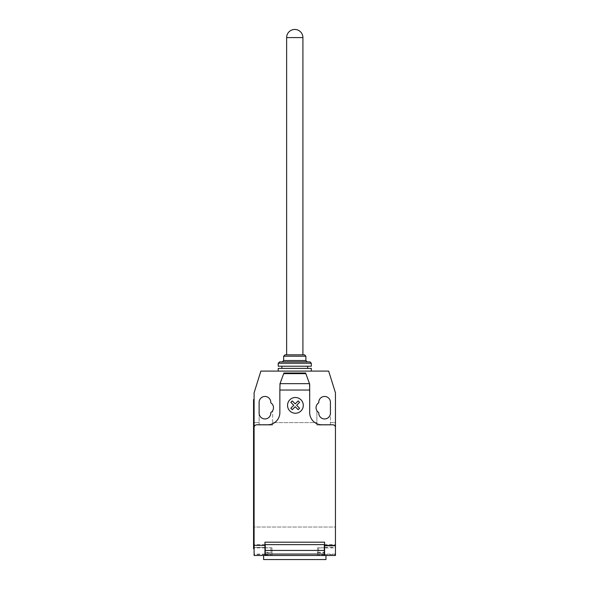 <?xml version="1.0" encoding="UTF-8"?>
<svg xmlns="http://www.w3.org/2000/svg" width="589" height="589" viewBox="0 0 589 589"><rect width="100%" height="100%" fill="white"/><g stroke="black" fill="none" stroke-linecap="round" stroke-linejoin="round"><path stroke-width="0.44" stroke-dasharray="2.94 2.21" d="M286.637 354.828L302.908 354.828L286.637 354.828M311.309 368.39L278.229 368.39M311.309 371.099L278.229 371.099L311.309 371.099M304.535 354.828L285.01 354.828M305.89 356.19L283.655 356.19M305.89 360.527L283.655 360.527M307.244 361.882L282.3 361.882L307.244 361.882M309.954 361.882L279.584 361.882M311.309 363.236L278.229 363.236M311.309 366.218L278.229 366.218M307.649 366.218L281.888 366.218L307.649 366.218M307.649 368.39L281.888 368.39L307.649 368.39M263.585 559.55L325.96 559.55M271.993 552.769L271.993 555.486L265.219 555.486L271.993 555.486L271.993 547.755L271.993 552.769L265.219 552.769L265.219 547.755L265.219 555.486L325.96 555.486L263.585 555.486L264.947 555.486L264.947 547.888L254.102 547.925L254.102 544.634L254.102 554.124A1.355 1.355 0 0 0 255.457 555.486L264.947 555.486L254.102 555.486L254.102 547.925M270.911 551.414L270.911 547.888L270.911 551.414M318.634 551.414L318.634 547.888L318.634 551.414M324.598 554.47L335.443 554.47L335.443 555.486L324.598 555.486L324.598 542.197L264.947 542.197L264.947 544.634L254.102 544.634M309.681 384.175L309.137 382.673L309.681 384.175L309.681 392.789L309.681 384.175L305.617 372.999M309.365 383.299L309.681 412.587A12.2 12.2 0 0 0 321.888 424.787L332.733 424.787A2.709 2.709 0 0 1 335.443 427.496L335.443 545.708M324.598 545.996L335.443 545.996L324.325 545.996L324.325 544.634L265.219 544.634L265.219 552.769M324.598 555.486L334.088 555.486L335.443 554.124L335.443 527.015L254.102 527.015L254.102 554.124L255.457 555.486L334.088 555.486A1.355 1.355 0 0 0 335.443 554.124L335.443 544.634L324.598 544.634M324.325 547.755L324.325 555.486L324.325 547.755L317.545 547.755L317.545 555.486L324.325 555.486L324.325 545.996M335.443 544.634L335.443 547.925L324.598 547.925M317.545 547.755L317.545 552.769L324.325 552.769M264.947 544.634L264.947 547.925M324.325 555.486L317.545 555.486L317.545 552.769M254.102 548.705L253.557 548.705L253.557 543.279L254.102 543.279L254.102 548.705L254.102 399.57L254.102 404.996L253.557 404.996L253.557 543.279M253.557 404.996L253.557 399.57L254.102 399.57M254.102 542.197L254.102 427.496A2.709 2.709 0 0 1 256.811 424.787L267.656 424.787A12.2 12.2 0 0 0 279.856 412.587L279.856 383.299L283.927 372.999M279.856 387.371L279.856 392.789L279.856 387.371M279.856 384.175L280.173 383.299M309.137 382.673L305.941 373.89M272.67 422.622L272.67 410.673L272.67 425.059L272.67 422.622L316.867 422.622L316.867 425.059L330.429 425.059L330.429 422.622L335.443 422.622L335.443 392.789L328.662 371.099L260.875 371.099L254.102 392.789L254.102 527.015L335.443 527.015L335.443 422.622L330.429 422.622L330.429 402.28A5.831 5.831 0 0 0 324.598 396.456A5.831 5.831 0 0 0 318.767 402.28L318.767 402.78A5.831 5.831 0 0 0 316.867 410.673L316.867 422.622L272.67 422.622M259.116 425.059L272.67 425.059L259.116 425.059L259.116 413.132A5.831 5.831 0 0 0 264.947 418.956A5.831 5.831 0 0 0 270.771 413.132L270.771 412.631A5.831 5.831 0 0 0 270.771 402.78L270.771 402.28A5.831 5.831 0 0 0 264.947 396.456A5.831 5.831 0 0 0 259.116 402.28L259.116 425.059M254.102 422.622L259.116 422.622L254.102 422.622M318.767 412.631A5.831 5.831 0 0 1 316.867 410.673L316.867 425.059L330.429 425.059L330.429 413.132A5.831 5.831 0 0 1 324.598 418.956A5.831 5.831 0 0 1 318.767 413.132L318.767 412.631M302.908 37.586L286.637 37.586M264.947 554.47L254.102 554.47M324.598 547.35L335.443 547.35M324.598 547.387L335.443 547.387M317.545 552.364L324.325 552.364M265.219 552.364L271.993 552.364M264.947 547.35L254.102 547.35M254.102 547.387L264.947 547.387M265.219 554.124L254.102 554.124M335.443 554.124L324.325 554.124M265.219 554.941L270.911 554.941M318.634 547.888L324.598 547.888M324.598 554.941L318.634 554.941M271.993 547.755L265.219 547.755M265.219 547.888L270.911 547.888"/><path stroke-width="0.88" d="M302.908 37.586A8.136 8.136 0 0 0 294.772 29.45A8.136 8.136 0 0 0 286.637 37.586L302.908 37.586L302.908 354.828M286.637 37.586L286.637 354.828M311.309 371.099L311.309 368.39L278.229 368.39L278.229 371.099M283.655 356.19L305.89 356.19L304.535 354.828L285.01 354.828L283.655 356.19L283.655 360.527L282.3 361.882M305.89 356.19L305.89 360.527L307.244 361.882M279.584 361.882L278.229 363.236L278.229 366.218L311.309 366.218L311.309 363.236L309.954 361.882L279.584 361.882M281.888 366.218L281.888 368.39M307.649 366.218L307.649 368.39M278.229 363.236L311.309 363.236M283.655 360.527L305.89 360.527M263.585 555.486L263.585 559.55L325.96 559.55L325.96 555.486M335.443 547.925L335.443 554.47M280.047 383.653L283.927 372.999L305.617 372.999L309.681 384.175L309.681 390.043L279.856 390.043L280.047 383.653L309.497 383.653M305.853 373.64L283.692 373.64M283.927 372.999L305.617 372.999M309.681 384.175L309.365 383.299M309.681 390.043L309.681 412.587A12.2 12.2 0 0 0 321.888 424.787L332.733 424.787A2.709 2.709 0 0 1 335.443 427.496L335.443 545.362L324.598 545.362L324.598 555.486L335.443 555.486L335.443 545.362M335.443 427.496L335.443 392.789L328.662 371.099L260.875 371.099L254.102 392.789L254.102 427.496A2.709 2.709 0 0 1 256.811 424.787L267.656 424.787A12.2 12.2 0 0 0 279.856 412.587L279.856 390.043M254.102 427.496L254.102 545.362L264.947 545.362L264.947 542.197L324.598 542.197L324.598 545.362M324.325 550.435L324.325 544.634L265.219 544.634L265.219 554.058L324.325 554.058L324.325 550.435L265.219 550.435M265.219 554.058L265.219 555.486L324.325 555.486L324.325 554.058M254.102 545.362L254.102 555.486L264.947 555.486L264.947 545.362M253.557 543.279L253.557 404.996L254.102 404.996L254.102 543.279L253.557 543.279L253.557 548.705L254.102 548.705M254.102 399.57L253.557 399.57L253.557 404.996M280.173 383.299L279.856 384.175M318.767 402.78A5.831 5.831 0 0 0 318.767 412.631L318.767 413.132A5.831 5.831 0 0 0 324.598 418.956A5.831 5.831 0 0 0 330.429 413.132L330.429 402.28A5.831 5.831 0 0 0 324.598 396.456A5.831 5.831 0 0 0 318.767 402.28L318.767 402.78M270.771 412.631A5.831 5.831 0 0 0 270.771 402.78L270.771 402.28A5.831 5.831 0 0 0 264.947 396.456A5.831 5.831 0 0 0 259.116 402.28L259.116 413.132A5.831 5.831 0 0 0 264.947 418.956A5.831 5.831 0 0 0 270.771 413.132L270.771 412.631M299.587 408.243L298.159 409.679L295.207 406.727L292.254 409.679L290.826 408.243L293.771 405.291L290.826 402.346L292.254 400.918L295.207 403.863L298.159 400.918L299.587 402.346L296.635 405.291L299.587 408.243M303.291 405.379A7.878 7.878 0 0 0 291.474 398.554A7.878 7.878 0 0 0 291.474 412.197A7.878 7.878 0 0 0 303.291 405.379"/></g></svg>
